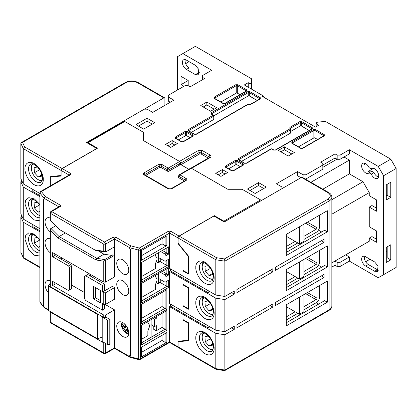 <?xml version="1.0" encoding="UTF-8"?>
<svg xmlns="http://www.w3.org/2000/svg" width="417" height="417" viewBox="0 0 417 417"><rect width="100%" height="100%" fill="white"/><g stroke="black" fill="none" stroke-linecap="round" stroke-linejoin="round"><path stroke-width="0.63" d="M178.346 347.528A1.522 0.876 -60 0 1 178.299 347.507A1.522 0.876 -60 0 1 177.981 346.808L177.981 341.221L188.38 340.293L188.38 323.211L183 320.105L183 314.413L183 319.589L188.38 322.695L188.38 340.767L178.069 341.685L179.044 341.127M183 306.135L183 311.311L169.557 303.545L169.557 271.462L183 279.223L183.897 278.707L183.897 276.638L183.897 278.707L183 279.223L215.808 298.165L215.808 330.248L183 311.311L183 305.614L188.38 308.721L188.38 288.022L183 284.915L183 279.223L183 284.399L188.38 287.506L188.38 309.237L183 306.135L183.449 305.875M178.069 237.977L215.808 259.765L216.595 257.737L179.148 236.116A1.522 0.876 -60 0 0 178.069 237.977L178.069 243.153L188.38 255.975L188.38 274.047L183 270.946L183.449 270.685M301.496 177.381L328.028 192.701A1.522 0.876 -60 0 1 328.789 192.623L302.257 177.303A1.522 0.876 120 0 0 301.496 177.381L224.231 221.99L213.926 216.037L179.148 236.116M177.981 346.808L169.557 341.945L169.557 306.651L183 314.413L183.897 313.897L183.897 311.827L183.897 313.897L183 314.413L215.808 333.355L215.808 368.649L216.131 369.326L224.669 370.65L328.789 310.556A1.522 0.876 60 0 0 329.102 309.862A9.383 5.416 0 0 0 331.854 306.031C331.833 307.809 330.817 309.32 328.789 310.556M328.789 192.623C330.817 193.863 331.833 195.37 331.854 197.147A9.383 5.416 180 0 1 329.102 200.978L329.102 309.862L224.857 370.046L215.808 368.649L178.069 346.861L178.069 341.685M215.808 295.059L224.857 296.461L224.857 261.167L215.808 259.765L215.808 295.059L183 276.117L183 270.946M231.581 327.767L234.271 329.321L224.857 334.752L224.857 370.046L224.403 370.312M178.069 346.861A1.522 0.876 120 0 0 178.387 347.559L216.037 369.295M224.857 334.752L215.808 333.355M169.557 306.651L170.454 306.135L208.099 327.871L209.892 326.834M231.581 292.578L234.271 294.126L224.857 299.562L215.808 298.165M169.557 271.462L170.454 270.946L208.099 292.677L209.892 291.645M215.808 330.248L224.857 331.651L234.271 326.214L234.271 329.321M224.857 331.651L224.857 299.562M224.857 296.461L234.271 291.024L234.271 294.126M328.028 192.701C331.025 194.838 331.025 196.975 328.028 199.118A1.522 0.876 -120 0 1 329.102 200.978L224.857 261.167L224.403 258.941L216.595 257.737M286.26 304.791L327.314 281.089L327.314 302.2L286.26 325.901L286.26 304.791M286.26 269.601L327.314 245.9L327.314 267.01L286.26 290.712L286.26 269.601M286.26 234.406L327.314 210.705L327.314 231.821L286.26 255.522L286.26 234.406M236.96 324.661L272.812 303.962L272.812 307.063L236.96 327.767L236.96 324.661M275.501 302.408L324.087 274.36L324.087 277.467L275.501 305.515L275.501 302.408M324.087 239.17L324.087 242.277L275.501 270.325L275.501 267.219L324.087 239.17M272.812 268.772L272.812 271.874L236.96 292.578L236.96 289.471L272.812 268.772M208.099 325.797L208.099 327.871M208.099 290.607L208.099 292.677M318.708 304.066L316.284 302.664M327.314 302.2L324.624 300.647L286.26 322.8M321.663 267.167L318.411 265.285M327.314 267.01L324.624 265.457L286.26 287.61M321.663 231.977L318.411 230.095M327.314 231.821L324.624 230.267L286.26 252.415M270.127 305.515L272.812 307.063M321.398 275.913L324.087 277.467M321.398 240.724L324.087 242.277M270.127 270.325L272.812 271.874M213.004 349.701A9.956 5.749 60 0 1 209.251 348.789L208.703 348.471A9.179 5.301 60 0 1 202.214 337.228A9.179 5.301 60 0 1 204.028 333.074M213.207 348.972A9.179 5.301 60 0 1 208.703 348.471L209.251 348.789M202.214 337.228L202.214 336.592A9.956 5.749 60 0 1 203.293 332.891M208.307 336.003L204.94 336.748L205.284 341.737L209.047 345.959L212.467 345.198L212.258 342.185M209.047 345.959L212.389 344.03M205.284 341.737L210.476 338.74M317.003 216.658L317.003 227.734A1.267 0.73 -60 0 1 316.107 229.287L303.915 236.324M295.132 241.396L286.26 246.52M286.26 249.621L297.821 242.949M303.915 239.431L316.107 232.389A5.072 2.929 120 0 0 319.693 226.181L319.693 215.104M286.26 306.651L299.437 314.262L299.437 297.18M299.437 314.262L303.915 311.671L303.915 294.595M160.774 281.814L158.622 283.054A1.267 0.73 60 0 1 158.361 283.633L160.509 282.392A1.267 0.73 -120 0 0 160.774 281.814L160.774 279.739M158.622 283.054L158.622 273.531M158.361 283.633A1.267 0.73 60 0 1 157.725 283.57L156.187 282.684M42.159 180.686A9.956 5.749 60 0 1 38.411 179.774L37.864 179.456A9.179 5.301 60 0 1 31.369 168.213A9.179 5.301 60 0 1 33.188 164.058M42.367 179.962A9.179 5.301 60 0 1 37.864 179.456L38.411 179.774M31.369 168.213L31.369 167.582A9.956 5.749 60 0 1 32.453 163.876M37.467 166.988L34.1 167.738L34.444 172.721L38.202 176.944L41.627 176.183L41.419 173.17M39.631 169.724L34.444 172.721M38.202 176.944L41.544 175.02M39.886 215.636A9.956 5.749 60 0 1 38.411 214.963L37.864 214.646A9.179 5.301 60 0 1 31.369 203.402A9.179 5.301 60 0 1 33.188 199.248M39.886 215.443A9.179 5.301 60 0 1 37.864 214.646L38.411 214.963M31.369 203.402L31.369 202.771A9.956 5.749 60 0 1 32.453 199.065M37.467 202.177L34.1 202.928L34.444 207.911L38.202 212.138L39.886 211.763M39.631 204.914L34.444 207.911M38.202 212.138L39.886 211.164M122.77 273.74A8.491 4.905 60 0 1 117.219 266.255A8.491 4.905 60 0 1 118.522 259.447A8.491 4.905 60 0 1 122.77 259.869A8.491 4.905 60 0 1 128.316 267.354A8.491 4.905 60 0 1 127.013 274.157A8.491 4.905 60 0 1 122.77 273.74M122.77 294.647A8.491 4.905 60 0 1 117.219 287.162A8.491 4.905 60 0 1 118.522 280.354A8.491 4.905 60 0 1 122.77 280.777A8.491 4.905 60 0 1 128.316 288.262A8.491 4.905 60 0 1 127.013 295.064A8.491 4.905 60 0 1 122.77 294.647M128.775 332.99A8.491 4.905 60 0 1 127.013 336.879A8.491 4.905 60 0 1 120.471 334.606A8.491 4.905 60 0 1 116.76 326.058A8.491 4.905 60 0 1 118.522 322.169A8.491 4.905 60 0 1 125.064 324.447A8.491 4.905 60 0 1 128.775 332.99M50.342 280.829A8.491 4.905 -120 0 0 46.813 280.771A8.491 4.905 -120 0 0 45.057 284.66A8.491 4.905 -120 0 0 48.549 292.979M50.342 239.014A8.491 4.905 -120 0 0 46.813 238.957A8.491 4.905 -120 0 0 45.385 245.3A8.491 4.905 -120 0 0 50.342 252.78M50.342 218.107A8.491 4.905 -120 0 0 46.813 218.049A8.491 4.905 -120 0 0 45.385 224.393A8.491 4.905 -120 0 0 50.342 231.873M155.395 254.49L155.395 255.71L156.646 257.492A3.805 2.194 -60 0 1 157.006 258.832A3.805 2.194 -60 0 1 156.646 260.594L155.395 263.825L155.395 268.564L141.41 276.638M155.395 275.392L155.395 276.612L156.646 278.4A3.805 2.194 -60 0 1 157.006 279.739A3.805 2.194 -60 0 1 156.646 281.501L155.395 284.733L155.395 289.471L141.41 297.545M147.863 321.554L147.863 322.774L149.119 324.556A3.805 2.194 -60 0 1 149.479 325.901A3.805 2.194 -60 0 1 149.119 327.663L147.863 330.895L147.863 335.633L141.41 339.36M62.175 168.583L70.603 173.446L70.603 174.692L41.408 191.544L45.338 196.537L60.382 205.221L60.382 206.462L51.864 211.383L51.864 211.69L104.396 242.016L113.445 237.101L115.598 237.101L130.641 245.785L139.288 248.052L168.478 231.2L170.631 231.2L169.557 233.061L169.557 268.355L183 276.117L183 270.424L188.38 273.531L188.38 256.45L177.981 243.518L177.981 237.93A1.522 0.876 -60 0 1 179.06 236.064L214.374 215.678L223.877 221.161L260.625 199.941L242.157 189.282L227.818 189.282L191.335 168.223L179.863 174.843L186.05 178.413C187.019 179.107 187.019 179.795 186.05 180.488L171.71 188.765L168.124 188.765L144.1 174.895C143.13 174.207 143.13 173.519 144.1 172.826L158.444 164.548L162.025 164.548L168.213 168.119A1.267 0.73 60 0 1 169.109 169.672L179.685 163.563L180.055 162.312L179.685 161.494L143.203 140.43L143.203 132.153L124.74 121.493A1.267 0.73 -120 0 0 124.104 121.43L87.356 142.645A1.267 0.73 60 0 1 87.992 142.708L97.489 148.191L62.175 168.583A1.522 0.876 120 0 0 61.101 170.444L61.101 176.037L50.702 176.964L50.702 185.664L50.702 176.49L61.101 175.515M191.335 168.223L190.439 168.312L179.232 174.78A1.267 0.73 60 0 1 179.863 174.843A1.267 0.73 120 0 0 178.966 176.396L185.153 179.967A1.267 0.73 180 0 1 185.508 180.363M188.812 169.25L180.055 164.194M260.625 199.941A1.267 0.73 60 0 1 261.256 200.613M223.877 221.161A1.267 0.73 60 0 1 224.508 221.828M214.374 216.298L214.374 215.678M177.981 243.518L178.241 243.366M130.641 245.785L129.76 247.761L138.658 250.096A1.522 0.516 -75.3 0 1 139.288 248.052A1.522 0.876 60 0 1 140.362 249.919L169.557 233.061L177.981 237.93M115.598 237.101L114.524 238.962L114.524 276.945L105.558 282.121L103.765 282.121L52.672 252.624L52.672 256.763L68.539 265.926L69.436 267.479L69.436 290.039L68.539 290.555L52.672 281.397L52.672 285.536L103.765 315.033L105.558 315.033L114.524 309.862L114.524 347.846L114.837 348.539L114.206 348.544L105.376 353.642L103.948 353.642L50.791 322.951L50.342 322.179L50.342 312.036L103.765 342.878L103.765 353.022L104.396 353.381M104.928 242.016L105.558 244.138L114.524 238.962L129.76 247.761L129.76 249.001L130.62 249.23L130.385 355.764L130.385 249.366L129.76 249.001M104.396 242.016L103.765 244.138L103.765 251.279L94.654 249.846L59.454 229.527L50.342 220.437L50.342 213.296L103.765 244.138L105.558 244.138L105.558 252.004L103.765 251.279M51.864 211.69L50.342 213.296L50.791 211.487L59.621 206.389L60.382 206.462M51.864 211.383L50.791 211.487M45.338 196.537L44.072 198.289L58.86 206.827M70.603 174.692L69.842 174.614L40.647 191.471A1.522 0.876 60 0 1 41.408 191.544A1.522 1.131 141.8 0 0 40.022 193.149L44.072 198.289L44.072 199.529L43.441 199.17L44.072 199.529M162.025 164.548A1.267 0.73 120 0 0 161.129 166.102L167.316 169.672L167.316 171.121L161.129 167.551A1.267 0.73 0 0 0 159.336 167.551L145.726 175.406M184.423 180.994L178.966 177.845L178.966 176.396A1.267 0.73 -0 0 1 178.596 175.88L179.232 174.78M167.316 171.121A1.267 0.73 0 0 0 169.109 171.121L179.685 165.012A1.267 0.73 0 0 0 180.055 164.496L180.055 162.312M178.596 175.88L178.596 177.329A1.267 0.73 0 0 0 178.966 177.845M168.661 287.402L168.661 280.156L165.971 281.71L165.971 276.534L168.661 274.98L168.661 267.735L141.41 283.466L141.41 303.133L168.661 287.402L166.868 286.364L166.868 281.188L168.661 280.156M168.661 266.494L168.661 259.249L165.971 260.802L165.971 255.626L168.661 254.073L168.661 246.828L141.41 262.559L141.41 282.226L168.661 266.494L166.868 265.457L166.868 260.281L168.661 259.249M141.41 260.281L166.868 245.587L166.868 235.855L141.41 250.554L141.41 260.281M141.41 356.952L166.868 342.258L166.868 332.526L141.41 347.225L141.41 356.952M166.868 310.587L141.41 325.281L141.41 344.948L166.868 330.248L166.868 310.587L165.075 311.619L165.075 329.216L162.025 327.454L162.025 313.381M141.41 304.374L141.41 324.04L166.868 309.341L166.868 289.679L141.41 304.374M170.454 306.135L170.454 304.066M170.454 270.946L170.454 268.876M130.385 355.764L129.76 355.399L130.015 357.306L138.903 359.652A1.522 0.516 -75.3 0 1 138.658 358.98L138.658 250.096A1.522 0.876 180 0 0 140.362 249.919L140.362 358.797A1.522 0.876 60 0 1 140.049 359.496L169.239 342.644L169.875 342.644L178.299 347.507M114.524 287.61L114.524 299.197L105.558 304.374L105.558 292.781L114.524 287.61L112.371 286.364L102.509 292.056L103.765 292.781L105.558 292.781M61.461 257.696L61.461 259.353M71.588 285.072L84.672 292.63M105.021 304.374L114.524 309.862M114.524 246.828L105.558 252.004L95.707 250.455L94.654 249.846M48.549 309.758L44.072 307.167L44.072 305.927L43.441 305.567L43.441 199.17M51.672 176.401L50.702 176.964M169.87 342.644L169.557 341.945L140.362 358.797A1.522 0.876 -0 0 1 138.658 358.98L129.76 356.644L114.524 347.846L114.206 348.539M114.524 347.846L104.928 353.381M40.647 191.471L39.886 192.784A1.522 0.876 180 0 0 40.022 193.149L40.022 302.033A1.522 1.131 141.8 0 0 40.214 302.606L39.886 301.668A1.522 0.876 0 0 0 40.022 302.033L44.244 307.725L48.549 310.274M183 284.915L183.449 284.66M183 320.105L183.449 319.849M158.622 278.499L165.075 282.226L165.971 281.71M141.41 301.064L166.868 286.364L160.248 282.544M168.661 267.735L166.868 268.772L166.868 273.948L165.075 274.98L165.971 276.534M168.661 274.98L162.385 271.358M160.592 272.395L165.075 274.98M158.622 257.591L165.075 261.318L165.971 260.802M141.41 280.156L166.868 265.457L160.248 261.636M168.661 246.828L166.868 247.865L166.868 253.041L165.075 254.073L165.971 255.626M168.661 254.073L162.385 250.45M160.592 251.487L165.075 254.073M166.868 245.587L165.075 245.587L165.075 236.892M141.41 255.73L162.025 243.825L165.075 245.587M166.868 342.258L165.075 342.258L165.075 333.564M141.41 352.396L162.025 340.496L165.075 342.258M166.868 330.248L165.075 329.216L141.41 342.878M141.41 321.971L165.075 308.309L166.868 309.341M166.868 289.679L165.075 290.712L165.075 308.309L162.025 306.547L162.025 292.473M103.765 315.033L103.765 317.519L105.558 317.519L105.558 315.033M105.558 317.519L106.815 316.795L106.815 317.676M50.342 322.179L103.765 353.022L105.558 353.022L105.558 343.446M54.825 283.054L55.185 282.846M54.825 282.637L54.825 284.295L52.672 285.536M105.558 282.121L105.558 260.521L114.524 255.345L112.835 254.891L110.938 255.293L110.938 248.897M162.025 243.825L162.025 238.654M162.025 340.496L162.025 335.32M153.242 325.901L153.242 329.008L156.292 330.77L162.025 327.454M141.41 318.452L162.025 306.547M105.558 304.374L103.765 304.374L103.765 292.781M85.568 275.757L89.155 273.688L90.411 274.412L88.977 275.241L104.662 284.295L102.509 285.536L85.568 275.757L84.672 276.273L84.672 298.838L85.568 300.391L102.509 310.17L102.509 303.649L103.765 304.374M104.662 284.295L104.662 290.816M104.662 304.374L104.662 308.929L102.509 310.17M103.765 342.878L104.573 342.878M103.765 317.519L50.342 286.677L50.342 230.351L58.036 238.018L96.077 259.984L103.765 261.193L103.765 282.121M54.825 253.864L54.825 255.522L70.692 264.68L71.588 266.234L71.588 288.799L69.436 290.039M96.077 259.984L96.812 258.342L104.714 259.582L103.765 261.193L105.558 260.521L104.714 259.582L112.835 254.891M98.172 250.841L103.984 254.198L110.938 255.293M50.342 228.87L50.342 230.351L50.999 228.49L50.342 228.87M55.701 225.779L50.999 228.49L59.089 236.559L96.812 258.342L103.984 254.198M50.342 311.567L50.342 312.036M156.292 316.691L156.292 318.348L154.858 317.519M156.292 318.348L154.498 319.38L154.498 326.626L156.292 325.594L156.292 330.77M100.716 290.607L93.549 286.469L93.549 298.89L100.716 303.029L100.716 290.607M102.509 285.536L102.509 292.056M90.411 274.412L90.411 276.07M54.825 255.522L52.672 256.763M58.036 238.018L59.089 236.559L65.365 232.936M69.436 267.479L71.588 266.234M68.539 265.926L70.692 264.68M154.498 319.38L153.065 318.557M154.498 326.626L151.09 324.661M95.498 287.594L95.498 297.764L93.549 298.89M95.498 297.764L100.716 300.777M317.003 251.847L317.003 262.924A1.267 0.73 -60 0 1 316.107 264.477L303.915 271.514M295.132 276.586L286.26 281.71M286.26 284.811L297.821 278.139M303.915 274.621L316.107 267.578A5.072 2.929 120 0 0 319.693 261.37L319.693 250.294M121.806 322.961L122.483 322.435M128.879 333.308C126.523 335.742 119.549 326.276 121.717 323.592L121.754 322.977L122.681 322.539M126.153 325.755L124.282 326.501L124.292 327.09L121.717 323.592L121.728 323.024L121.717 323.592L121.999 323.071M125.626 329.868L124.506 331.624L125.663 329.837L126.851 329.983L127.962 329.049M124.292 327.09L124.292 327.976L126.768 326.662M125.939 325.463L125.475 325.145L125.668 325.515M124.506 331.624L122.676 329.143L126.825 326.756M124.302 327.064L126.372 326.058M125.663 329.837L127.691 328.398M126.325 329.811L127.826 328.705M160.774 260.906L158.622 262.147A1.267 0.73 60 0 1 158.361 262.726L160.509 261.485A1.267 0.73 -120 0 0 160.774 260.906L160.774 258.837M158.622 262.147L158.622 252.624M158.361 262.726A1.267 0.73 60 0 1 157.725 262.663L156.187 261.777M96.864 148.556L86.554 142.499L163.818 97.896A1.522 0.876 -60 0 1 164.579 97.818A1.522 0.876 -60 0 1 164.897 98.516L164.897 105.345M96.864 148.452L62.086 168.531L24.639 146.909L22.544 142.405L126.174 82.576C129.88 80.846 133.586 80.846 137.287 82.576L163.818 97.896M39.886 193.493L23.274 183.902L23.274 148.608L24.639 146.909M137.287 82.576A1.522 0.876 120 0 1 138.048 82.498C133.836 80.465 129.624 80.465 125.413 82.498L21.345 142.583L20.85 143.385L23.274 148.608L61.012 170.397L61.012 175.567M39.886 228.683L23.274 219.092L23.274 187.009L39.886 196.6M39.886 267.083L23.274 257.492L23.274 222.198L39.886 231.789M21.345 142.583L22.544 142.405M61.012 170.397A1.522 0.876 -60 0 1 62.086 168.531M20.85 143.385L20.85 178.679L23.274 183.902M23.274 187.009L20.85 181.781L20.85 213.869L23.274 219.092M32.776 189.386L32.776 191.455L39.886 195.563M20.85 181.781L21.986 181.124M32.776 224.575L32.776 226.645L39.886 230.752M23.274 222.198L20.85 216.97L21.986 216.319M20.85 216.97L20.954 252.707L23.675 258.238L39.886 267.594M20.85 252.264L23.357 257.888M286.26 236.272L299.437 243.877L299.437 226.801M299.437 243.877L303.915 241.292L303.915 224.216M109.202 344.515L110.098 343.999L110.098 319.568L109.202 320.089L109.202 344.515L107.409 344.515L107.409 320.089L109.202 320.089M102.577 316.831L102.207 317.087L102.207 341.513L107.409 344.515M50.342 285.072L49.446 284.556L48.549 285.072L48.549 310.535L97.489 338.786L102.207 337.077M110.098 319.568L106.054 317.233M48.549 286.109L97.489 314.361L97.985 314.183M102.207 317.087L107.409 320.089M97.489 338.786L97.489 314.361M213.004 314.512A9.956 5.749 60 0 1 209.251 313.6A9.956 5.749 60 0 1 209.251 313.594L208.703 313.282L209.251 313.6M213.207 313.782A9.179 5.301 60 0 1 208.703 313.282L208.703 313.282A9.179 5.301 60 0 1 202.214 302.038A9.179 5.301 60 0 1 204.028 297.884M202.214 302.038L202.214 301.402A9.956 5.749 60 0 1 203.293 297.696M208.307 300.813L204.94 301.559L205.284 306.547L209.047 310.769L212.467 310.008L212.258 306.995M209.047 310.769L212.389 308.841M205.284 306.547L210.476 303.55M39.886 250.825A9.956 5.749 60 0 1 38.411 250.153L37.864 249.835A9.179 5.301 60 0 1 31.369 238.592A9.179 5.301 60 0 1 33.188 234.437M39.886 250.633A9.179 5.301 60 0 1 37.864 249.835L38.411 250.153M31.369 238.592L31.369 237.961A9.956 5.749 60 0 1 32.453 234.255M37.467 237.367L34.1 238.117L34.444 243.101L38.202 247.328L39.886 246.953M39.631 240.103L34.444 243.101M38.202 247.328L39.886 246.353M213.004 279.322A9.956 5.749 60 0 1 209.251 278.405L208.703 278.092A9.179 5.301 60 0 1 202.214 266.849A9.179 5.301 60 0 1 204.028 262.694M213.207 278.592A9.179 5.301 60 0 1 208.703 278.092L209.251 278.405M202.214 266.849L202.214 266.213A9.956 5.749 60 0 1 203.293 262.507M208.307 265.619L204.94 266.369L205.284 271.358L209.047 275.58L212.467 274.819L212.258 271.806M209.047 275.58L212.389 273.651M205.284 271.358L210.476 268.36M372.397 168.28L371.286 168.921A5.702 3.294 60 0 1 371.787 168.51A5.702 3.294 60 0 1 374.638 168.791A5.702 3.294 60 0 1 378.365 173.816A5.702 3.294 60 0 1 377.489 178.387A5.702 3.294 60 0 1 374.638 178.106A5.702 3.294 60 0 1 371.286 174.097L369.029 172.794A5.702 3.294 60 0 1 368.529 173.211A5.702 3.294 60 0 1 362.821 169.917A5.702 3.294 60 0 1 362.821 163.334A5.702 3.294 60 0 1 369.029 167.624L371.286 168.921M371.286 174.097L373.971 172.544A5.702 3.294 -120 0 0 377.328 176.553A5.702 3.294 -120 0 0 378.495 177.027M331.854 267.083L335.018 265.254L337.171 266.494L340.037 266.494L349.363 261.115L378.224 277.774L396.15 267.427L396.15 168.478L390.771 159.164L325.338 121.389L317.504 122.186L316.164 122.958L316.164 126.685M383.604 274.673L383.604 175.724L378.224 166.409L349.363 149.745L349.363 153.889L340.037 159.268L337.171 159.268L335.018 158.027L335.018 153.889L320.678 162.166L322.831 163.407L322.831 165.064L305.979 174.791L303.112 174.791L297.556 171.585L276.398 183.798L281.955 187.004L281.955 188.661L261.522 200.462L241.98 189.177L227.64 189.177L191.518 168.322L210.163 157.558C211.32 156.735 211.32 155.906 210.163 155.077L202.453 150.626L198.148 150.626L179.508 161.389L143.385 140.534L143.385 132.257L123.844 120.972L123.844 121.582M180.582 164.496L180.582 163.255L199.227 152.486A1.522 0.876 -120 0 0 198.148 150.626M179.909 161.713A1.522 0.876 60 0 1 180.582 163.255M177.444 90.025L177.444 56.702L182.823 53.595L211.685 70.259L202.365 75.639L202.365 77.296L204.512 78.537L190.173 86.819L188.02 85.579L185.153 85.579L168.301 95.305L168.301 96.963L173.858 100.169L152.705 112.381L147.149 109.176L144.282 109.176L123.844 120.972M183.897 86.303L181.03 84.646L181.03 76.368L188.203 80.507L188.203 85.683M186.409 60.116L195.37 65.292L198.768 69.399L198.221 74.888L195.37 74.607L186.409 69.43A5.702 3.294 60 0 1 182.682 64.406A5.702 3.294 60 0 1 183.553 59.834A5.702 3.294 60 0 1 186.409 60.116M263.492 97.067L263.492 96.03L244.31 84.959L248.256 82.681L248.256 87.231M387.184 251.592L386.288 251.07M365.673 256.768L374.638 261.939L378.037 266.046L377.489 271.54L374.638 271.253L365.673 266.082A5.702 3.294 60 0 1 361.946 261.052A5.702 3.294 60 0 1 362.821 256.481A5.702 3.294 60 0 1 365.673 256.768L364.328 257.544A5.702 3.294 -120 0 0 368.362 264.529L377.328 269.705L374.638 271.253M343.983 156.99L349.363 160.097L349.363 173.863L362.988 181.729L369.259 192.597L369.259 195.698L376.431 199.842L376.431 211.226L369.259 207.087L369.259 226.749L376.431 230.893L376.431 242.277L369.259 238.133L369.259 241.24L362.988 244.862M345.688 254.85L349.363 256.971L349.363 261.115M340.037 266.494L340.037 262.356L349.363 256.971M331.854 262.939L335.018 261.115L335.018 265.254M349.363 173.863L322.826 189.182M310.905 182.297L349.363 160.097M294.324 152.539L284.467 146.847L278.374 150.365L288.23 156.062L294.324 152.539M216.704 107.727L206.842 102.035L200.749 105.553L210.611 111.245L216.704 107.727M135.942 124.647L143.651 129.098L154.764 122.681L147.06 118.23L135.942 124.647M255.157 193.472L266.27 187.056L258.561 182.61L247.448 189.026L255.157 193.472M227.552 172.57L222.35 169.568L215.719 173.394L220.916 176.396L227.552 172.57M170.72 147.42L177.355 143.589L172.153 140.586L165.523 144.418L170.72 147.42M335.018 153.889L337.171 155.129L340.037 155.129L349.363 149.745M390.771 159.164L378.224 166.409M263.492 96.03L262.595 96.546L315.481 127.081L318.525 125.319L316.164 122.958M182.823 53.595L195.37 46.35L251.482 78.745L251.482 82.884L250.049 83.713L248.256 82.681M180.942 164.699L199.227 154.144A1.522 0.876 180 0 1 201.375 154.144L208.281 158.132M188.203 80.507L181.03 84.646M185.237 59.641A5.702 3.294 -120 0 0 189.099 67.877L186.409 69.43M185.654 63.655L189.099 61.669M168.301 96.963L168.301 101.102L170.272 102.238M369.978 259.249L365.652 261.751M390.771 259.869L386.288 262.46L386.288 247.349L390.771 244.758L390.771 259.869L387.184 257.8L387.184 246.828M387.184 184.314L387.184 195.286L386.288 195.802M386.288 184.835L390.771 182.245L390.771 197.356L386.288 199.946L386.288 184.835M364.505 163.141A5.702 3.294 -120 0 0 364.328 164.392L365.673 163.615M373.606 168.348L368.362 171.377A5.702 3.294 -120 0 0 370.604 171.887M373.971 172.544L371.719 171.246L369.029 172.794M396.15 168.478L383.604 175.724M378.495 270.18L377.328 269.705M336.993 159.164L322.831 167.342M300.959 177.689L297.556 175.724L297.556 171.585M305.077 178.935L305.979 178.935L322.831 169.203L322.831 165.064L335.018 158.027M340.037 159.268L340.037 155.129M340.037 262.356L337.171 262.356L335.018 261.115M331.854 262.84L369.259 241.24M369.259 238.133L371.948 236.585L376.431 239.17M371.948 228.302L371.948 236.585M371.948 197.251L371.948 205.534L369.259 207.087M331.854 214.192L369.259 192.597M371.948 205.534L376.431 208.119M331.854 199.701L362.988 181.729M337.171 266.494L337.171 262.356M284.467 146.847L284.467 149.745L280.881 151.814M291.817 153.988L284.467 149.745M206.842 102.035L206.842 104.933L203.256 107.002M214.192 109.176L206.842 104.933M147.06 118.23L147.06 121.128L138.454 126.096M152.257 124.13L147.06 121.128M263.763 188.505L258.561 185.508L258.561 182.61M258.561 185.508L249.96 190.475M222.35 169.568L222.35 172.466L218.227 174.843M225.039 174.019L222.35 172.466M174.843 145.038L172.153 143.484L172.153 140.586M172.153 143.484L168.03 145.867M303.112 174.791L303.112 177.798M305.979 178.935L305.979 174.791M251.482 82.884L251.482 89.097M202.365 77.296L202.365 79.783M250.049 88.268L250.049 83.713M387.184 195.286L390.771 197.356M337.171 159.268L337.171 155.129M190.037 137.662L186.675 135.723A0.761 0.438 0 0 0 185.601 135.723L178.476 139.836M214.515 98.349A0.761 0.438 180 0 1 214.734 98.099L236.246 85.683L236.246 93.132L220.869 102.009M239.963 94.659L237.32 93.132L237.32 85.683A0.761 0.438 -60 0 1 237.857 84.75L235.704 84.75L214.192 97.171L214.192 98.412L222.98 103.484L225.128 103.484L246.64 91.062L246.64 89.822L237.857 84.75M213.957 115.728L248.256 95.926L248.256 92.616A0.761 0.438 -120 0 0 247.719 91.683L211.148 112.799L211.148 114.039L213.207 115.228L188.291 129.614L188.291 130.86L194.207 134.274L196.355 134.274L247.985 104.464L250.403 104.62L260.265 98.928L260.265 97.687L249.866 91.683L247.719 91.683M257.174 100.455L249.33 95.926A0.761 0.438 0 0 0 248.256 95.926M213.744 115.54A0.761 0.438 180 0 1 213.968 115.853L213.968 119.163A0.761 0.438 180 0 1 213.744 119.47L191.382 132.387M290.649 129.098A0.761 0.438 180 0 1 290.873 129.411L290.873 132.721A0.761 0.438 180 0 1 290.649 133.033L241.573 161.363M309.164 130.469L301.319 125.939A0.761 0.438 0 0 0 300.24 125.939L290.873 131.35M292.14 143.161A0.761 0.438 180 0 1 292.353 142.916L313.865 130.495L313.865 137.949L298.494 146.826M317.587 139.476L314.944 137.949L314.944 130.495A0.761 0.438 -60 0 1 315.481 129.562L313.329 129.562L291.817 141.983L291.817 143.224L300.6 148.296L302.752 148.296L324.264 135.879L324.264 134.634L315.481 129.562M240.234 166.644L236.872 164.699A0.761 0.438 0 0 0 235.798 164.699L228.667 168.817M236.246 93.132A0.761 0.438 180 0 1 237.32 93.132M313.865 137.949A0.761 0.438 180 0 1 314.944 137.949M317.003 287.037L317.003 298.113A1.267 0.73 -60 0 1 316.107 299.667L303.915 306.703M295.132 311.775L286.26 316.899M286.26 320.006L297.821 313.329M303.915 309.81L316.107 302.773A5.072 2.929 120 0 0 319.693 296.56L319.693 285.489M151.09 337.082L151.09 319.693M286.26 271.462L299.437 279.067L299.437 261.991M299.437 279.067L303.915 276.481L303.915 259.405M206.754 350.588A10.394 6 60 0 1 199.404 337.859A10.394 6 60 0 1 201.557 333.1C203.767 330.332 214.036 340.058 213.363 347.377C212.717 351.849 212.54 350.16 211.951 351.104A10.394 6 60 0 1 206.754 350.588M206.754 315.398A10.394 6 60 0 1 199.404 302.669A10.394 6 60 0 1 201.557 297.91C203.767 295.142 214.036 304.869 213.363 312.187C212.717 316.659 212.54 314.971 211.951 315.914A10.394 6 60 0 1 206.754 315.398M206.754 280.208A10.394 6 60 0 1 199.404 267.474A10.394 6 60 0 1 201.557 262.72C203.767 259.953 214.036 269.679 213.363 276.997C212.717 281.47 212.54 279.781 211.951 280.724A10.394 6 60 0 1 206.754 280.208M195.818 337.859C195.453 340.731 198.195 349.639 204.961 353.694C211.727 357.458 214.474 351.713 214.103 348.414C214.474 345.537 211.727 336.628 204.961 332.578C198.195 328.815 195.453 334.559 195.818 337.859M195.818 302.669C195.453 305.541 198.195 314.449 204.961 318.505C211.727 322.263 214.474 316.524 214.103 313.224C214.474 310.347 211.727 301.439 204.961 297.389C198.195 293.625 195.453 299.364 195.818 302.669M195.818 267.474C195.453 270.352 198.195 279.26 204.961 283.31C211.727 287.073 214.474 281.334 214.103 278.035C214.474 275.157 211.727 266.249 204.961 262.199C198.195 258.436 195.453 264.175 195.818 267.474M328.028 199.118L224.403 258.941M317.003 227.734L307.412 222.193M305.619 223.231L316.107 229.287M49.894 284.811L50.342 281.496M169.109 171.121L169.109 169.672A1.267 0.73 0 0 1 167.316 169.672A1.267 0.73 -60 0 1 168.213 168.119L179.685 161.494M124.74 121.493L87.992 142.708M170.631 231.2L179.06 236.064M158.444 164.548A1.267 0.73 60 0 1 159.336 166.102A1.267 0.73 180 0 1 161.129 166.102L161.129 167.551M144.1 172.826A1.267 0.73 60 0 1 144.996 174.379L159.336 166.102L159.336 167.551M144.642 174.775A1.267 0.73 180 0 1 144.996 174.379L144.996 174.984M144.1 174.895A1.267 0.73 -60 0 1 144.735 174.832L168.755 188.703C168.984 189.042 169.755 189.042 171.074 188.703L185.523 180.488M168.124 188.765A1.267 0.73 -60 0 1 168.755 188.703M171.71 188.765A1.267 0.73 -120 0 0 171.074 188.703M186.05 180.488A1.267 0.73 -120 0 0 185.414 180.42M186.05 178.413A1.267 0.73 120 0 0 185.153 179.967L185.153 180.577M168.478 231.2L169.557 233.061M113.445 237.101L114.524 238.962M60.382 205.221L59.402 206.514M70.603 173.446L69.623 174.739M61.101 170.444L69.081 175.051M179.685 163.563L179.685 165.012M169.557 341.945L169.239 342.644M317.003 262.924L307.412 257.388M305.619 258.42L316.107 264.477M128.77 333.167L126.304 329.816M122.676 329.143L124.183 327.668M124.469 323.858L125.689 325.51M128.764 332.578L126.851 329.983M124.282 326.501L121.988 323.378M124.292 327.976L123.286 328.961M125.1 330.556A5.171 2.987 60 0 1 123.729 328.669M124.782 330.989L125.621 329.894M35.914 181.572A10.394 6 60 0 1 28.564 168.843A10.394 6 60 0 1 30.717 164.084C31.713 164.298 31.577 161.968 37.546 167.071C40.715 170.657 42.372 174.426 42.518 178.367C41.877 182.839 41.7 181.145 41.111 182.088A10.394 6 60 0 1 35.914 181.572M39.886 217.71A10.394 6 60 0 1 35.914 216.762A10.394 6 60 0 1 28.564 204.033A10.394 6 60 0 1 30.717 199.274L32.177 199.029L33.657 199.425L37.546 202.261L39.886 205.315M39.886 252.9A10.394 6 60 0 1 35.914 251.951A10.394 6 60 0 1 28.564 239.222A10.394 6 60 0 1 30.717 234.463L32.177 234.218L33.657 234.615L37.546 237.45L39.886 240.51M43.264 179.399C43.629 176.521 40.887 167.613 34.121 163.563C27.355 159.8 24.608 165.544 24.978 168.843C24.608 171.721 27.355 180.629 34.121 184.679C40.887 188.442 43.629 182.698 43.264 179.399M39.886 204.45L34.418 198.935L28.778 197.658L25.708 200.322L24.978 204.033L28.778 214.797L34.418 220.035L39.886 220.833M39.886 239.639L34.418 234.125L28.778 232.848L25.708 235.511L24.978 239.222L28.778 249.986L34.418 255.225L39.886 256.022M125.413 82.498A1.522 0.876 60 0 1 126.174 82.576M187.212 131.48L185.065 131.48L175.385 137.068L175.385 138.308L181.296 141.723L183.449 141.723L193.128 136.135L193.128 134.894L187.212 131.48A0.761 0.438 -60 0 0 186.675 132.408L192.591 135.827A0.761 0.438 -60 0 1 193.128 134.894M238.482 159.836L244.398 163.255L246.551 163.255L271.472 148.869L273.531 150.057L275.684 150.057L312.255 128.942L312.255 127.701L301.856 121.696L299.703 121.696L289.846 127.388L290.112 128.785L238.482 158.596L238.482 159.836A0.761 0.438 120 0 1 238.863 159.8L244.779 163.214A0.761 0.438 120 0 0 244.398 163.255M243.325 165.116L243.325 163.876L237.409 160.456L235.256 160.456L225.576 166.049L225.576 167.29L231.492 170.704L233.645 170.704L243.325 165.116A0.761 0.438 60 0 0 242.944 165.08L243.012 165.116M199.404 72.277L195.37 74.607M368.362 264.529L365.673 266.082M175.385 137.068A0.761 0.438 60 0 1 175.922 138.001L185.601 132.408A0.761 0.438 -120 0 0 185.065 131.48M185.601 135.723L185.601 132.408A0.761 0.438 180 0 1 186.675 132.408L186.675 135.723M192.591 136.187L192.591 135.827A0.761 0.438 180 0 1 192.805 136.072M192.816 136.135L192.748 136.098A0.761 0.438 60 0 1 193.128 136.135M192.748 136.098L183.068 141.686A0.761 0.438 60 0 1 183.449 141.723M183.068 141.686L181.676 141.686A0.761 0.438 120 0 0 181.296 141.723M175.698 138.308L175.766 138.272A0.761 0.438 120 0 0 175.385 138.308M175.703 138.246A0.761 0.438 180 0 1 175.922 138.001L175.922 138.361M222.98 103.484A0.761 0.438 -60 0 1 223.361 103.442L224.747 103.442A0.761 0.438 60 0 1 225.128 103.484M214.51 98.412L214.573 98.376A0.761 0.438 120 0 0 214.192 98.412M214.734 98.464L214.734 98.099A0.761 0.438 -120 0 0 214.192 97.171M246.64 89.822A0.761 0.438 -60 0 0 246.103 90.75L237.32 85.683A0.761 0.438 180 0 0 236.246 85.683A0.761 0.438 -120 0 0 235.704 84.75M246.103 91.375L246.103 90.75A0.761 0.438 180 0 1 246.317 91M246.327 91.062L246.259 91.026A0.761 0.438 60 0 1 246.64 91.062M211.148 112.799A0.761 0.438 60 0 1 211.685 113.726L248.256 92.616A0.761 0.438 180 0 1 249.33 92.616A0.761 0.438 -60 0 1 249.866 91.683M249.33 95.926L249.33 92.616L259.728 98.615A0.761 0.438 -60 0 1 260.265 97.687M259.728 99.241L259.728 98.615A0.761 0.438 180 0 1 259.942 98.865M259.953 98.928L259.885 98.892A0.761 0.438 60 0 1 260.265 98.928M248.475 104.547A0.761 0.438 120 0 0 248.365 104.427L250.028 104.584A0.761 0.438 60 0 1 250.403 104.62M248.636 104.584A0.761 0.438 120 0 0 248.256 104.62M248.365 104.427A0.761 0.438 120 0 0 247.985 104.464A0.761 0.438 -120 0 0 247.604 104.427L248.365 104.427M247.604 104.427L195.974 134.238A0.761 0.438 60 0 1 196.355 134.274M195.974 134.238L194.588 134.238A0.761 0.438 120 0 0 194.207 134.274M194.588 134.238L188.672 130.818A0.761 0.438 120 0 0 188.291 130.86M188.614 130.797A0.761 0.438 180 0 1 188.828 130.547A0.761 0.438 -120 0 0 188.291 129.614M188.828 130.912L188.828 130.547L213.744 116.161A0.761 0.438 -120 0 0 213.207 115.228A0.761 0.438 -60 0 1 213.587 115.191L211.528 114.003A0.761 0.438 120 0 0 211.148 114.039M211.471 113.977A0.761 0.438 180 0 1 211.685 113.726L211.685 114.091M246.551 163.255A0.761 0.438 -120 0 0 246.171 163.214L271.092 148.827L271.848 148.827A0.761 0.438 120 0 0 271.472 148.869A0.761 0.438 -120 0 0 271.092 148.827M238.805 159.774A0.761 0.438 180 0 1 239.024 159.529A0.761 0.438 -120 0 0 238.482 158.596M239.024 159.888L239.024 159.529L290.649 129.718A0.761 0.438 -120 0 0 290.112 128.785A0.761 0.438 -60 0 1 290.493 128.749L290.873 129.411A0.761 0.438 180 0 1 290.649 129.718L290.649 133.033M290.336 128.717A0.761 0.438 120 0 0 290.227 128.592A0.761 0.438 120 0 0 289.846 128.634M290.169 128.572A0.761 0.438 180 0 1 290.383 128.321A0.761 0.438 -120 0 0 289.846 127.388M290.383 128.686L290.383 128.321L300.24 122.629A0.761 0.438 -120 0 0 299.703 121.696M300.24 125.939L300.24 122.629A0.761 0.438 180 0 1 301.319 122.629A0.761 0.438 -60 0 1 301.856 121.696M301.319 125.939L301.319 122.629L311.713 128.634A0.761 0.438 -60 0 1 312.255 127.701M311.713 129.254L311.713 128.634A0.761 0.438 180 0 1 311.932 128.879M311.937 128.942L311.874 128.905A0.761 0.438 60 0 1 312.255 128.942M311.874 128.905L275.303 150.021A0.761 0.438 60 0 1 275.684 150.057M275.303 150.021L273.912 150.021A0.761 0.438 120 0 0 273.531 150.057M324.264 135.879A0.761 0.438 -120 0 0 323.884 135.838L302.372 148.259A0.761 0.438 60 0 1 302.752 148.296M291.817 143.224A0.761 0.438 120 0 1 292.197 143.187L300.98 148.259A0.761 0.438 120 0 0 300.6 148.296M292.353 143.281L292.353 142.916A0.761 0.438 -120 0 0 291.817 141.983M324.264 134.634A0.761 0.438 -60 0 0 323.728 135.567L314.944 130.495A0.761 0.438 180 0 0 313.865 130.495A0.761 0.438 -120 0 0 313.329 129.562M323.728 136.187L323.728 135.567A0.761 0.438 180 0 1 323.941 135.817M237.409 160.456A0.761 0.438 120 0 0 236.872 161.389L242.788 164.804A0.761 0.438 -60 0 1 243.325 163.876M242.788 165.168L242.788 164.804A0.761 0.438 180 0 1 243.002 165.054M242.944 165.08L233.265 170.668A0.761 0.438 60 0 1 233.645 170.704M233.265 170.668L231.873 170.668A0.761 0.438 120 0 0 231.492 170.704M231.873 170.668L225.957 167.253A0.761 0.438 120 0 0 225.576 167.29M225.899 167.227A0.761 0.438 180 0 1 226.113 166.977A0.761 0.438 -120 0 0 225.576 166.049M226.113 167.342L226.113 166.977L235.798 161.389A0.761 0.438 -120 0 0 235.256 160.456M235.798 164.699L235.798 161.389A0.761 0.438 180 0 1 236.872 161.389L236.872 164.699M202.453 150.626A1.522 0.876 120 0 0 201.375 152.486L209.084 156.938A1.522 0.876 -60 0 1 210.163 155.077M209.084 157.668L209.084 156.938A1.522 0.876 180 0 1 209.511 157.412M209.532 157.558L209.402 157.485A1.522 0.876 60 0 1 210.163 157.558M199.227 154.144L199.227 152.486A1.522 0.876 180 0 1 201.375 152.486L201.375 154.144M213.587 115.191L213.968 115.853A0.761 0.438 180 0 1 213.744 116.161L213.744 119.47M317.003 298.113L307.412 292.578M305.619 293.61L316.107 299.667M331.854 197.147L331.854 306.031M49.759 284.733L50.342 280.912M130.015 357.306L114.837 348.539M44.244 307.725L40.214 302.606M39.886 301.668L39.886 192.784M138.903 359.652L140.049 359.496M128.733 333.746L123.135 330.191L121.613 323.175L122.468 322.424M125.501 325.338L124.297 323.701M138.048 82.498L164.579 97.818M175.766 138.272L181.676 141.686M214.573 98.376L223.361 103.442M224.747 103.442L246.259 91.026M250.028 104.584L259.885 98.892M244.779 163.214L246.171 163.214M290.159 128.634L290.493 128.749M273.912 150.021L271.848 148.827M300.98 148.259L302.372 148.259M190.944 168.14L209.402 157.485"/></g></svg>
